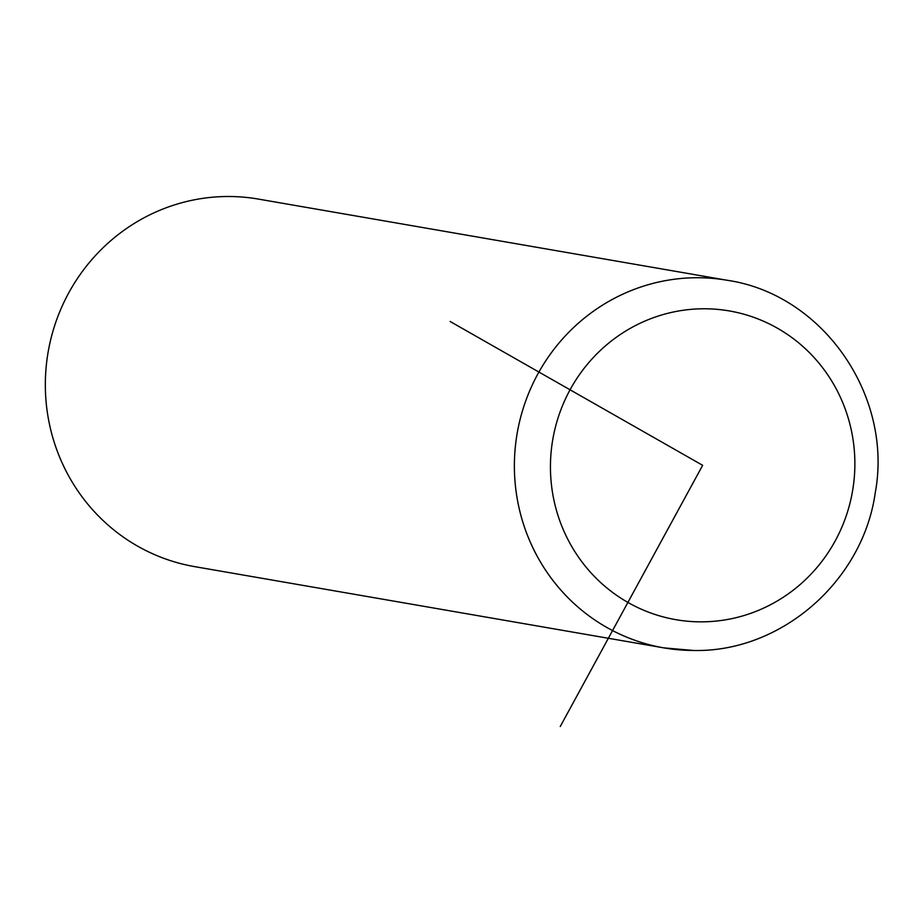 <?xml version="1.0" encoding="UTF-8"?>
<svg xmlns="http://www.w3.org/2000/svg" width="923" height="923" viewBox="0 0 923 923"><rect width="100%" height="100%" fill="white"/><g stroke="black" fill="none" stroke-linecap="round" stroke-linejoin="round"><path stroke-width="1.38" d="M727.416 280.315A186.515 181.046 99.8 0 0 698.019 277.731A186.515 181.046 99.8 0 0 515.196 448.278A186.515 181.046 99.8 0 0 663.764 647.865L693.45 650.473C780.996 652.538 862.786 581.294 875.223 492.917C893.337 395.99 823.12 294.391 727.416 280.315L258.371 199.08A186.515 181.046 99.8 0 0 228.973 196.507A186.515 181.046 99.8 0 0 46.15 367.042A186.515 181.046 99.8 0 0 194.718 566.641L663.764 647.865A186.515 181.046 99.8 0 0 693.161 650.45M450.101 321.469L702.657 465.319L560.261 726.493M700.615 621.848A156.668 152.087 99.8 0 0 854.86 465.85A156.668 152.087 99.8 0 0 704.699 308.778A156.668 152.087 99.8 0 0 550.454 464.777A156.668 152.087 99.8 0 0 700.615 621.848"/></g></svg>
